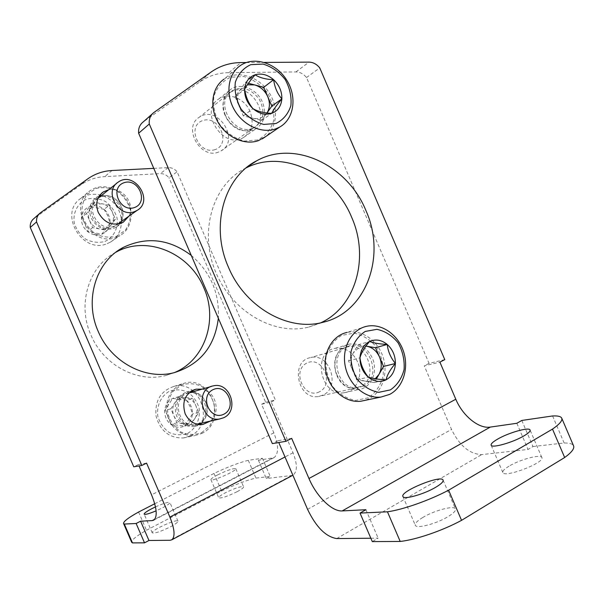 <?xml version="1.0" encoding="UTF-8"?>
<svg xmlns="http://www.w3.org/2000/svg" width="604" height="604" viewBox="0 0 604 604"><rect width="100%" height="100%" fill="white"/><g stroke="black" fill="none" stroke-linecap="round" stroke-linejoin="round"><path stroke-width="0.45" stroke-dasharray="3.02 2.27" d="M191.279 255.432C210.539 272.102 219.562 293.038 218.338 318.233M202.083 389.142C215.809 391.166 221.336 412.638 210.268 421.116M108.773 189.671C122.318 186.357 135.772 204.22 128.871 216.217M154.73 503.766L213.997 473.43C227.489 467.051 238.912 462.679 248.274 460.316L262.4 458.262L258.437 460.308L274.08 457.636C278.791 453.627 278.716 445.367 273.854 432.849L261.547 404.287L271.173 402.015L293.038 452.781C297.402 463.978 297.447 471.407 293.174 475.061L293.174 475.061M271.173 402.015L275.349 399.961L177.108 171.8L168.977 177.727C166.561 174.918 163.654 173.552 160.271 173.62L104.734 176.617C95.855 177.138 87.852 179.909 80.717 184.945L34.066 218.429M153.771 168.357L168.29 167.61C171.717 167.542 174.662 168.939 177.108 171.8M115.772 252.298C88.909 266.039 76.927 304.031 90.917 335.001C103.48 365.299 137.621 383.193 165.821 375.499L174.36 372.615M201.366 423.147C207.293 417.409 208.757 410.395 205.738 402.105C203.118 396.451 198.98 392.978 193.325 391.686M190.856 391.422L187.451 391.724C176.7 395.703 173.084 403.774 176.587 415.945C180.415 423.563 186.198 427.073 193.952 426.477L199.32 424.589M121.298 221.577C123.556 216.927 123.624 212.012 121.517 206.832C117.093 198.278 110.426 194.496 101.502 195.492M99.199 196.141L96.044 197.772C89.732 202.808 88.086 209.52 91.098 217.908C97.282 228.569 105.511 231.755 115.772 227.466L120.045 223.601M146.568 463.132L138.444 464.521L139.048 465.926M138.444 464.521L133.763 466.809M261.547 404.287L265.677 402.264L168.977 177.727M292.57 475.386L266.288 478.542L270.237 476.458L255.937 478.081C246.5 480.263 235.047 484.582 221.585 491.022L146.47 530.267C136.293 536.065 131.362 540.074 131.68 542.279M170.532 526.779C175.605 524.046 178.082 522.181 177.969 521.176C177.433 518.353 150.6 530.508 152.238 532.841C154.564 533.649 160.664 531.626 170.532 526.779M237.093 491.709C241.555 489.308 243.722 487.677 243.593 486.801C241.117 486.084 235.032 488.085 225.337 492.811C220.83 495.22 218.625 496.873 218.724 497.779C221.177 498.511 227.3 496.488 237.093 491.709M155.492 506.907C163.692 503.268 168.501 501.803 169.905 502.52C169.973 503.419 167.459 505.216 162.37 507.896L156.104 510.841M217.614 474.903C227.323 470.229 233.386 468.168 235.794 468.719C237.395 470.561 211.173 482.105 210.902 479.674C210.849 478.859 213.084 477.266 217.614 474.903M248.274 460.316L255.937 478.081M262.4 458.262L270.237 476.458M138.58 512.033L146.47 530.267M213.997 473.43L221.585 491.022M265.677 402.264L275.349 399.961M258.437 460.308L266.288 478.542M104.077 209.301L89.822 206.432L81.442 217.493L85.104 223.963L87.467 231.445L101.804 234.193L110.034 223.11L107.746 215.703L104.077 209.301C99.585 205.813 94.836 204.854 89.822 206.432C84.953 208.388 82.159 212.072 81.442 217.493C81.11 223.004 83.118 227.655 87.467 231.445C92.035 234.933 96.814 235.847 101.804 234.193C106.629 232.178 109.369 228.478 110.034 223.11C110.336 217.667 108.35 213.069 104.077 209.301L109.384 205.239L115.417 219.214L107.112 230.418L92.631 227.617L86.531 213.499L90.766 207.897C88.139 211.664 87.739 215.885 89.581 220.558C91.725 225.118 95.168 227.942 99.887 229.022C104.635 229.762 108.433 228.357 111.272 224.801C113.846 221.034 114.224 216.844 112.404 212.231C110.29 207.723 106.893 204.907 102.204 203.79L109.384 205.239M104.945 241.464C113.733 237.395 118.467 228.131 117.048 217.953C114.994 211.302 111.181 205.843 105.602 201.57C99.373 198.497 93.069 197.689 86.682 199.154C77.78 203.05 72.805 212.351 74.194 222.725C76.278 229.505 80.173 235.039 85.889 239.327C92.231 242.355 98.588 243.065 104.945 241.464M107.248 243.623L110.343 242.174C121.917 235.681 124.907 218.837 116.806 206.81C108.901 194.662 91.868 190.426 81.064 198.218C57.924 212.865 82.189 254.729 107.248 243.623M116.761 237.146L119.909 235.666C131.672 229.082 134.684 211.906 126.425 199.614C118.361 187.202 101.027 182.823 90.049 190.736C66.508 205.609 91.279 248.418 116.761 237.146M116.723 236.217L125.315 230.245C129.392 224.25 131.045 217.417 130.26 209.747C127.942 202.249 123.646 196.081 117.372 191.242C110.373 187.753 103.284 186.817 96.104 188.433L87.338 194.246C83.088 200.234 81.336 207.142 82.076 214.971C84.439 222.634 88.841 228.901 95.281 233.763C102.431 237.191 109.581 238.006 116.723 236.217M98.135 198.089C81.789 205.738 96.315 234.48 112.895 227.353L117.886 224.092M118.142 223.82C129.362 212.721 113.129 190.509 98.95 197.697L98.467 197.923M98.082 198.21C83.88 207.097 98.633 232.902 114.043 226.221L117.75 224.114M117.908 223.978L118.112 223.812C131.023 213.688 115.047 189.52 100.287 196.964L98.241 198.104M102.204 203.79L95.802 204.205L90.766 207.897L94.987 202.325L102.204 203.79M92.631 227.617L87.467 231.445M86.531 213.499L81.442 217.493M94.987 202.325L89.822 206.432M115.417 219.214L110.034 223.11M107.112 230.418L101.804 234.193M186.477 400.256L172.691 398.414L164.764 410.448L168.539 417.19L170.758 424.348L184.628 426.062L192.412 414.004L190.26 406.93L186.477 400.256C182.098 397.009 177.508 396.398 172.691 398.414C168.025 400.799 165.383 404.816 164.764 410.448C164.514 416.148 166.515 420.777 170.758 424.348C175.213 427.579 179.833 428.153 184.628 426.062C189.248 423.608 191.845 419.591 192.412 414.004C192.631 408.387 190.653 403.797 186.477 400.256L192.767 398.504L198.776 412.426L190.924 424.612L176.927 422.876L170.849 408.81L174.858 402.702C172.374 406.794 172.049 411.173 173.892 415.839C176.021 420.369 179.373 423.004 183.941 423.744C188.531 424.136 192.17 422.385 194.858 418.504C197.289 414.419 197.591 410.078 195.772 405.465C193.673 400.988 190.358 398.353 185.828 397.575L192.767 398.504M187.753 433.302C196.172 428.432 200.611 418.519 199.109 408.153C197.04 401.471 193.288 396.149 187.844 392.177C181.796 389.497 175.704 389.165 169.565 391.166C161.026 395.862 156.361 405.828 157.84 416.398C159.947 423.215 163.775 428.614 169.347 432.585C175.507 435.205 181.645 435.439 187.753 433.302M190.252 435.914C215.802 424.831 200.551 379.063 173.831 386.454C160.619 390.947 154.7 400.845 156.066 416.141C160.234 430.977 169.347 438.255 183.405 437.96L190.252 435.914M201.525 433.566C227.474 422.279 211.883 375.545 184.733 383.049C171.31 387.617 165.3 397.719 166.719 413.34C170.985 428.5 180.271 435.937 194.564 435.65L201.525 433.566M201.532 432.758L209.724 425.918C213.574 419.41 215.062 412.238 214.201 404.401C211.868 396.858 207.64 390.848 201.532 386.371C194.737 383.329 187.889 382.936 180.996 385.178L172.638 391.868C168.629 398.376 167.036 405.631 167.859 413.642C170.245 421.35 174.571 427.451 180.838 431.943C187.776 434.903 194.677 435.174 201.532 432.758M197.568 424.008L197.727 423.933C212.283 417.764 205.836 391.46 190.124 392.743L189.603 392.774M189.075 392.819C168.146 394.382 176.338 431.822 196.089 424.597L197.093 424.219M197.259 424.076L199.101 423.351C213.461 417.266 207.097 391.324 191.604 392.592L189.301 392.857M188.946 392.94C171.174 396.216 177.433 428.002 195.235 424.536L196.919 424.182M185.828 397.575L179.66 398.512L174.858 402.702L178.852 396.632L185.828 397.575M176.927 422.876L170.758 424.348M170.849 408.81L164.764 410.448M178.852 396.632L172.691 398.414M198.776 412.426L192.412 414.004M190.924 424.612L184.628 426.062M246.19 167.874L244.484 168.75C212.834 185.118 198.905 231.173 215.334 271.226C231.423 311.407 273.974 335.975 308.659 327.104L320.762 322.808M357.613 361.902C352.51 351.664 345.065 347.126 335.288 348.297C311.513 351.853 320.505 397.198 344.22 392.728C356.556 391.437 363.6 374.888 357.613 361.902M250.109 111.619C244.922 98.656 228.591 91.861 218.874 98.89C198.286 111.362 223.707 150.555 243.691 137.387C252.004 131.461 254.141 122.876 250.109 111.619M521.796 420.452L532.962 446.545L528.055 449.451L481.728 454.601C469.648 454.155 459.576 445.767 451.52 429.429L424.25 365.843L439.901 362.143M291.679 438.368L277.999 440.701L278.784 442.521M277.999 440.701L272.344 443.6M444.778 359.629L429.066 363.374L306.515 77.531C303.533 73.884 300.014 72.019 295.952 71.921L228.908 72.661C218.112 72.82 208.418 75.893 199.811 81.872L143.171 121.963M429.066 363.374L424.25 365.843M337.168 375.356C331.203 362.355 337.84 346.032 349.633 344.084C359.554 342.906 367.111 347.549 372.321 358.006C378.436 371.271 371.332 388.146 358.814 389.452C349.346 390.086 342.128 385.382 337.168 375.356M225.254 114.971C221.268 103.963 223.118 95.402 230.811 89.279C240.671 82.159 257.281 89.15 262.574 102.393C266.696 113.884 264.537 122.635 256.119 128.644C246.341 134.813 230.479 127.912 225.254 114.971M246.273 62.544L264.341 62.423M508.998 466.205C504.468 468.946 502.415 471.044 502.838 472.494C504.008 478.376 545.223 462.619 541.848 457.522C540.927 453.868 519.848 459.516 508.998 466.205M422.792 517.477C417.289 520.822 414.782 523.404 415.273 525.216C416.088 529.104 436.556 523.796 448.221 516.541C453.581 513.226 455.997 510.705 455.469 508.968C454.412 505.095 434.306 510.418 422.792 517.477M532.962 446.545L564.144 442.996C569.489 442.921 572.637 443.88 573.581 445.873M370.841 538.224L378.142 538.149L372.298 541.599M552.584 415.96L564.144 442.996M306.515 77.531L319.75 67.897M516.85 423.283L528.055 449.451M365.911 509.716L378.142 538.149M240.249 65.625L223.941 79.215C236.745 70.139 257.055 75.681 267.806 90.713C278.738 105.617 277.9 126.764 265.775 136.512M257.561 139.977L244.333 141.079C234.911 138.512 226.81 133.099 220.03 124.832C214.843 115.47 212.804 105.911 213.914 96.157C217.025 87.27 222.589 80.966 230.607 77.244L243.85 76.534C253.099 79.298 260.988 84.734 267.512 92.842C272.532 101.948 274.563 111.272 273.604 120.823C270.751 129.626 265.398 136.013 257.561 139.977M252.563 128.342C234.42 135.938 214.828 104.167 230.237 91.982C240.49 85.413 250.147 87.799 259.207 99.132C265.677 112.042 263.744 121.676 253.416 128.018L252.563 128.342M250.282 129.543C232.48 136.987 213.28 105.866 228.395 93.907L229.996 92.661C248.893 78.965 273.453 117.35 252.933 128.32L250.282 129.543M218.55 152.057C200.377 159.683 182.4 127.285 199.29 117.236C217.478 104.016 240.845 140.264 221.094 150.872L218.55 152.057M215.228 149.55C198.905 155.515 186.175 125.934 202.763 120.558C219.048 114.949 231.513 143.956 215.228 149.55M266.794 113.265C263.321 117.803 258.572 119.433 252.54 118.157L261.728 120.445L266.794 113.265M252.54 118.157C246.515 116.436 242.061 112.487 239.176 106.304L243.284 115.855L252.54 118.157M239.176 106.304C236.685 99.985 237.055 94.413 240.271 89.596L235.069 96.746L239.176 106.304M248.41 83.276L245.428 82.491L240.271 89.596L247.353 84.802M245.428 82.491L255.099 74.79M235.069 96.746L244.643 89.226M243.284 115.855L252.985 108.66M261.728 120.445L271.664 113.378M366.643 326.303L346.93 332.449C361.343 329.21 377.424 340.135 382.906 356.556C388.531 372.925 382.543 391.875 369.278 398.632L364.944 400.376M368.304 397.787L355.779 400.429C346.787 398.821 338.995 394.087 332.404 386.235C327.3 377.055 325.178 367.315 326.039 357.017C328.81 347.398 333.967 340.188 341.502 335.401L354.05 333.159C362.876 334.986 370.471 339.765 376.821 347.489C381.751 356.42 383.865 365.918 383.147 375.982C380.611 385.488 375.665 392.759 368.304 397.787M363.329 386.213L356.526 387.859C336.217 389.142 328.742 351.702 348.123 346.303C368.493 338.202 383.374 377.206 363.329 386.213M360.656 386.469L353.982 388.085C334.057 389.338 326.741 352.653 345.752 347.36L347.685 346.839C367.345 341.834 379.282 378.195 360.656 386.469M323.042 395.061L318.55 396.466C297.515 400.49 289.709 360.701 310.818 357.545C329.761 352.713 341.018 387.149 323.042 395.061M319.418 391.815C303.971 399.72 291.309 370.29 307.013 362.974C322.43 355.446 334.827 384.295 319.418 391.815M375.19 378.768C372.321 380.897 369.104 381.72 365.526 381.222L374.284 382.551L376.352 378.95M365.526 381.222C359.788 380.127 355.484 376.511 352.63 370.388L356.715 379.893L365.526 381.222M352.63 370.388C350.146 364.084 350.38 358.225 353.325 352.819L348.546 360.882L352.63 370.388M365.911 346.107L358.074 344.808L353.325 352.819L359.161 347.338L365.888 346.137M358.074 344.808L369.588 341.479M348.546 360.882L359.984 357.802M356.715 379.893L368.281 377.123M374.284 382.551L386.062 379.848M293.038 452.781L285.012 456.971M273.854 432.849L151.551 494.835M291.045 475.786L170.124 540.278M272.057 458.353L154.76 519.266M87.693 178.912L80.717 184.945M40.528 212.729L34.179 218.346M112.027 170.509L104.734 176.617M168.29 167.61L160.271 173.62M307.572 509.353L451.52 429.429M336.707 538.572L481.728 454.601M228.908 72.661L240.943 62.574M295.952 71.921L309.014 62.129M199.811 81.872L211.4 71.838M143.307 121.865L154.012 112.404M274.08 457.636L153.884 520.074M210.902 479.674L218.724 497.779M235.794 468.719L243.593 486.801M177.969 521.176L169.905 502.52M152.238 532.841L144.145 514.132M101.48 193.401L96.044 197.772M123.276 222.181L115.772 227.466M193.899 389.837L187.451 391.724M202.77 424.499L193.952 426.477M174.194 372.66L165.821 375.499M40.415 212.812L39.177 213.907M110.343 242.174L119.909 235.666M81.064 198.218L90.049 190.736M100.287 196.964L98.95 197.697M117.825 224.099L117.025 224.907M116.217 225.179L117.72 224.114M116.572 183.435L118.225 182.114M183.405 437.96L194.564 435.65M173.831 386.454L184.733 383.049M191.604 392.592L190.124 392.743M197.017 424.204L196.089 424.597M195.235 424.536L196.874 424.167M211.279 386.477L213.355 385.865M402.928 496.488L415.273 525.216M443.102 480.135L455.469 508.968M541.848 457.522L530.078 430.033M502.838 472.494L491.135 445.178M243.691 137.387L256.119 128.644M218.874 98.89L230.811 89.279M344.22 392.728L358.814 389.452M335.288 348.297L349.633 344.084M308.659 327.104L322.544 322.4M244.484 168.75L247.693 166.666M152.359 113.839L153.869 112.503M251.121 129.218L253.416 128.018M228.395 93.907L230.237 91.982M229.996 92.661L199.29 117.236M252.933 128.32L221.094 150.872M353.982 388.085L356.526 387.859M345.752 347.36L348.123 346.303M347.685 346.839L310.818 357.545M355.99 387.934L318.55 396.466"/><path stroke-width="0.91" d="M218.338 318.233C214.881 346.371 200.166 364.514 174.194 372.66C145.632 380.445 110.993 362.226 98.21 331.407C83.964 299.863 96.134 261.215 123.405 247.353C146.832 236.315 169.46 239.003 191.279 255.432M210.268 421.116L202.77 424.499C194.918 425.103 189.044 421.524 185.164 413.778C181.593 401.411 185.247 393.204 196.134 389.172L202.083 389.142M128.871 216.217L123.276 222.181C112.88 226.515 104.545 223.261 98.256 212.412C95.19 203.888 96.851 197.07 103.246 191.974L108.773 189.671M154.73 503.766L138.58 512.033C128.342 517.704 123.337 521.531 123.563 523.509L124.311 524.046L136.142 523.502L144.515 542.837L148.962 540.489L170.124 540.278L171.913 539.757C175.303 536.48 174.624 528.923 169.883 517.077L146.568 463.132L141.827 465.457L36.55 221.94C36.27 218.112 37.561 215.069 40.415 212.812L87.693 178.912C94.919 173.816 103.027 171.015 112.027 170.509L153.771 168.357M174.36 372.615C205.02 360.09 218.308 319.743 203.812 287.783C189.799 253.099 146.764 234.76 115.87 252.246L115.772 252.298M193.325 391.686L190.856 391.422M199.32 424.589L201.366 423.147M101.502 195.492L99.199 196.141M120.045 223.601L121.298 221.577M139.048 465.926L151.551 494.835C156.836 508.07 157.614 516.48 153.884 520.074L152.193 520.603L140.611 521.192L136.142 523.502M141.827 465.457L133.763 466.809L30.253 227.414C29.981 223.646 31.249 220.656 34.066 218.429L39.177 213.907M171.913 539.757L292.57 475.386M144.515 542.837L132.472 542.905L131.68 542.279L123.563 523.509M156.104 510.841C149.097 513.755 145.111 514.857 144.145 514.132C144.114 513.196 146.674 511.377 151.815 508.689L155.492 506.907M124.311 524.046L132.472 542.905M36.55 221.94L30.253 227.414M140.611 521.192L148.962 540.489M116.572 183.435L98.082 198.21M134.722 211.551L136.972 210.471C154.503 200.928 134.36 170.313 118.225 182.114C103.284 191.136 118.648 218.467 134.722 211.551M134.594 207.489C149.06 202.31 138.376 177.531 123.926 182.755C109.233 187.768 120.105 212.97 134.594 207.489M189.603 392.774L189.075 392.819M197.093 424.219L197.568 424.008M211.279 386.477L188.946 392.94M223.631 417.749C239.682 410.856 230.207 381.532 213.355 385.865C194.647 388.787 200.973 422.581 219.629 418.987L223.631 417.749M223.744 414.246C237.568 407.677 226.938 383.004 213.129 389.625C199.078 396.058 209.905 421.147 223.744 414.246M320.762 322.808C356.118 306.696 369.557 257.183 351.619 217.206C334.057 173.846 283.329 148.682 246.19 167.874M278.784 442.521L307.572 509.353C316.103 527.088 325.813 536.828 336.707 538.572L370.841 538.224M152.359 113.839L143.171 121.963C139.728 124.666 138.218 128.425 138.641 133.242L272.344 443.6L285.934 441.32L149.279 124.001C148.841 119.079 150.373 115.243 153.869 112.503L211.4 71.838C220.135 65.783 229.988 62.695 240.943 62.574L246.273 62.544M228.44 267.179C209.988 226.07 224.084 176.964 256.987 160.634C294.737 139.63 347.67 165.398 365.858 210.403C386.62 255.99 366.334 312.706 322.544 322.4C288.183 331.656 245.05 307.308 228.44 267.179M342.204 510.924L490.289 427.088L516.85 423.283L521.796 420.452L552.584 415.96C557.839 415.68 560.897 416.42 561.743 418.179C562.649 420.558 559.568 424.197 552.501 429.089L448.613 490.191C429.293 500.406 402.959 509.655 387.458 511.807L360.029 513.083L365.911 509.716L342.204 510.924C331.943 511.739 316.405 496.261 308.954 478.481L291.679 438.368L285.934 441.32M264.341 62.423L309.014 62.129C313.136 62.242 316.715 64.167 319.75 67.897L444.778 359.629L439.901 362.143L455.801 399.236C462.619 415.711 478.738 429.029 490.289 427.088M360.029 513.083L372.298 541.599L400.203 541.448C415.907 539.78 442.324 530.757 461.554 520.346L564.664 457.515C571.641 452.426 574.615 448.538 573.581 445.873L561.743 418.179M524.008 435.839C512.924 442.506 491.633 448.478 491.135 445.178C490.78 443.88 492.879 441.894 497.439 439.229C508.379 432.736 529.323 426.756 530.078 430.033C530.463 431.279 528.44 433.211 524.008 435.839M435.665 487.292C423.902 494.336 403.57 499.976 402.928 496.488C399.765 491.407 441.524 474.382 443.102 480.135C443.547 481.69 441.071 484.068 435.665 487.292M387.458 511.807L400.203 541.448M552.501 429.089L564.664 457.515M448.613 490.191L461.554 520.346M138.641 133.242L149.279 124.001M244.643 89.226C246.5 85.7 249.988 80.891 255.099 74.79C259.622 77.735 265.805 79.381 273.635 79.728C274.684 87.353 277.417 93.741 281.857 98.882C276.813 104.862 273.416 109.694 271.664 113.378C263.857 113.039 257.636 111.461 252.985 108.66C248.584 103.443 245.798 96.965 244.643 89.226C245.375 81.887 248.863 77.078 255.099 74.79C261.532 73.016 267.708 74.662 273.635 79.728C279.29 85.141 282.03 91.529 281.857 98.882C281.215 106.13 277.817 110.962 271.664 113.378C265.277 115.296 259.048 113.726 252.985 108.66C247.195 103.178 244.416 96.7 244.643 89.226M276.005 123.488L263.714 124.424C254.956 121.963 247.413 116.844 241.094 109.082C236.255 100.309 234.329 91.37 235.326 82.257C238.172 73.975 243.314 68.109 250.758 64.673L263.057 64.077C271.672 66.704 279.025 71.838 285.126 79.464C289.822 88.01 291.74 96.753 290.879 105.677C288.244 113.892 283.284 119.826 276.005 123.488M275.696 128.879C261.728 133.937 243.019 125.39 234.178 109.535C225.209 93.748 228.055 73.998 240.249 65.625C253.937 55.915 275.952 62.922 286.53 79.826C297.349 96.58 294.216 119.063 279.614 127.112L275.696 128.879M265.775 136.512L258.452 140.626C244.763 145.617 226.477 137.387 217.878 122C209.143 106.682 211.981 87.437 223.941 79.215M247.353 84.802L254.616 84.907C260.566 86.689 264.96 90.63 267.776 96.715L263.729 87.293L248.41 83.276M267.776 96.715C270.192 102.778 269.92 108.207 266.976 112.993L271.823 106.138L267.776 96.715M271.823 106.138L281.857 98.882M263.729 87.293L273.635 79.728M359.984 357.802C361.245 352.902 364.446 347.459 369.588 341.479C373.506 343.027 379.38 344.016 387.232 344.446C387.957 351.309 390.675 357.659 395.401 363.495C390.327 369.354 387.209 374.805 386.062 379.848C378.232 379.418 372.313 378.512 368.281 377.123C363.578 371.196 360.815 364.756 359.984 357.802C360.535 350.048 363.736 344.612 369.588 341.479C375.635 338.867 381.517 339.856 387.232 344.446C392.691 349.437 395.416 355.786 395.401 363.495C394.948 371.143 391.83 376.594 386.062 379.848C380.052 382.611 374.125 381.698 368.281 377.123C362.694 372.087 359.931 365.647 359.984 357.802M390.373 389.897L378.761 392.328C370.418 390.796 363.178 386.341 357.039 378.98C352.275 370.38 350.275 361.26 351.022 351.626C353.551 342.627 358.3 335.892 365.269 331.422L376.896 329.339C385.103 331.067 392.17 335.56 398.096 342.808C402.717 351.188 404.71 360.097 404.084 369.527C401.758 378.421 397.19 385.216 390.373 389.897M389.678 394.382L381.086 397.032C365.571 399.055 348.916 384.967 345.277 366.394C341.449 347.866 351.475 329.467 366.643 326.303C381.335 323.019 397.764 334.284 403.412 351.166C409.202 368.002 403.178 387.458 389.678 394.382M364.944 400.376L360.845 401.222C345.631 403.223 329.354 389.55 325.858 371.505C322.166 353.491 332.049 335.575 346.93 332.449M365.888 346.137L366.824 346.266C372.502 347.436 376.737 351.037 379.538 357.077L375.514 347.708L365.911 346.107M379.538 357.077C381.992 363.276 381.788 369.074 378.934 374.465L383.555 366.439L379.538 357.077M376.352 378.95L378.934 374.465L375.19 378.768M383.555 366.439L395.401 363.495M375.514 347.708L387.232 344.446M285.012 456.971L169.883 517.077M154.76 519.266L152.193 520.603M308.954 478.481L455.801 399.236M103.246 191.974L101.48 193.401M196.134 389.172L193.899 389.837M123.405 247.353L115.87 252.246M117.72 224.114L136.972 210.471M196.874 424.167L219.629 418.987M247.693 166.666L256.987 160.634M279.614 127.112L262.295 138.882M381.086 397.032L360.845 401.222"/></g></svg>
